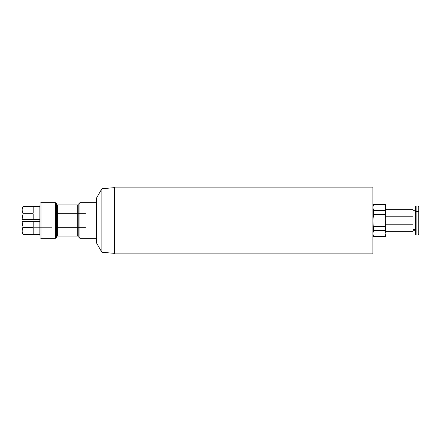 <?xml version="1.0" encoding="UTF-8"?>
<svg xmlns="http://www.w3.org/2000/svg" width="441" height="441" viewBox="0 0 441 441"><rect width="100%" height="100%" fill="white"/><g stroke="black" fill="none" stroke-linecap="round" stroke-linejoin="round"><path stroke-width="0.66" d="M33.18 219.386L22.05 219.386L22.05 208.257L23.015 206.586L22.05 209.899L23.015 213.891L33.18 213.891L33.18 219.386L39.861 219.386L39.861 205.787L39.861 235.213L39.861 234.414L23.015 234.414L22.05 231.101L22.05 221.614L23.015 227.109L22.05 231.101L22.05 232.743L23.015 234.414L33.18 234.408L33.18 227.799L23.015 227.799M23.015 213.891L22.05 219.386L22.05 221.614L33.18 221.614L33.18 227.109L23.015 227.109M101.882 220.5L101.882 252.258L114.208 253.332L114.208 187.668L101.882 188.742L101.882 220.5M96.397 220.5L96.397 242.759L96.397 238.311L79.926 238.311L79.926 202.689L96.397 202.689L96.397 198.241L96.397 220.5M385.892 206.041L385.252 204.359L385.892 209.729L412.941 209.729L412.941 206.041L385.892 206.041L385.252 210.434L385.892 224.188L412.941 224.188L412.941 220.5M412.941 231.271L412.941 216.812L385.892 216.812L385.252 226.387L385.252 230.566L385.892 233.515L385.252 236.641L385.892 234.959L412.941 234.959L412.941 231.271L385.892 231.271L385.892 224.188M385.892 216.812L385.892 209.729M372.871 235.527L373.516 236.641L372.871 233.515L373.516 230.566L372.871 220.5L373.516 214.613L373.516 210.434L372.871 207.485L373.516 204.359L385.252 204.359M385.892 231.271L385.892 234.959M373.516 204.541L385.252 204.541M385.252 236.459L373.516 236.459M373.516 230.566L385.252 230.566M385.252 226.387L373.516 226.387M373.516 214.613L385.252 214.613M385.252 210.434L373.516 210.434M416.111 234.97L416.111 206.03L415.389 206.752L415.389 234.248L416.111 234.97L418.228 234.97L418.95 234.243L418.95 206.757L418.228 206.03L418.228 234.97M412.941 216.812L412.941 209.729M39.861 206.586L23.015 206.586L33.18 206.592L33.18 213.201L23.015 213.201M39.861 221.614L33.18 221.614L39.861 221.614M113.954 190.225L114.654 190.225L114.654 187.111L114.654 253.889L114.654 250.775L114.208 250.775M114.654 187.111L372.871 187.111L372.871 253.889L114.654 253.889M40.969 238.311L55.439 238.311L55.439 202.689L40.969 202.689L40.059 203.163L40.059 237.837L40.969 238.311L40.969 202.689M77.699 204.916L78.812 204.916L78.812 236.084L77.699 236.084L77.699 204.916L57.666 204.916L57.666 236.084L56.553 236.084L56.553 237.197L55.439 238.311M78.812 204.916L78.812 203.803L79.926 202.689M79.926 238.311L78.812 237.197L78.812 236.084M55.439 202.689L56.553 203.803L56.553 204.916L57.666 204.916M56.553 204.916L56.553 236.084M57.666 236.084L77.699 236.084M96.397 242.759L101.882 252.258M96.397 198.241L101.882 188.742M418.95 211.597L415.389 211.597M415.389 229.403L412.941 229.403M372.871 205.473L373.516 204.359M373.516 236.641L385.252 236.641M412.941 230.742L415.389 230.742M412.941 210.258L415.389 210.258M416.111 206.03L418.228 206.03M51.768 227.176L22.05 227.176M55.439 213.268L85.493 213.268M55.439 227.732L85.493 227.732"/></g></svg>
